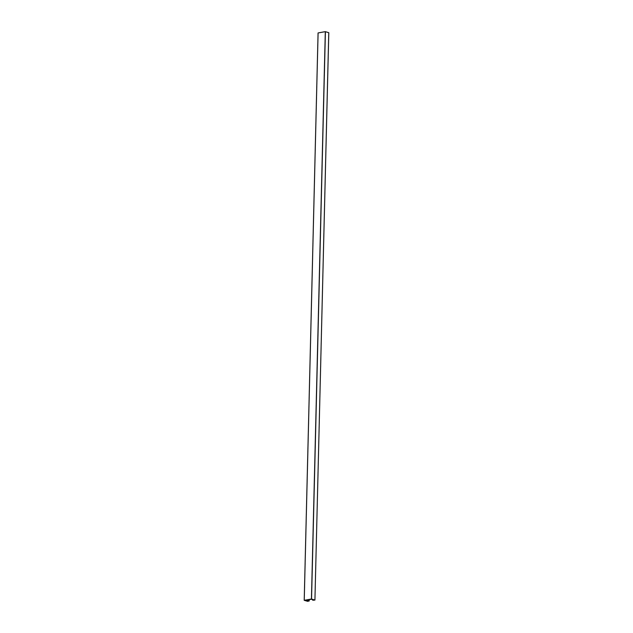 <?xml version="1.0" encoding="UTF-8"?>
<svg xmlns="http://www.w3.org/2000/svg" width="633" height="633" viewBox="0 0 633 633"><rect width="100%" height="100%" fill="white"/><g stroke="black" fill="none" stroke-linecap="round" stroke-linejoin="round"><path stroke-width="0.95" d="M312.71 600.226L313.881 600.021L311.404 599.269L305.256 600.353L309.023 600.939L307.693 601.35L304.204 600.313L311.436 599.024L314.91 600.052L312.829 600.266L312.718 599.649M308.896 600.899L308.928 599.704M307.725 601.105L307.757 599.91M318.098 32.924L304.236 600.298L318.075 32.94L325.307 31.65L328.772 32.702M309.023 600.939L309.054 599.68M328.796 32.687L314.925 600.06L328.772 32.679M311.547 599.032L325.409 31.658M311.436 599.024L325.307 31.65M309.157 601.026L309.189 599.657M304.204 600.313L318.075 32.94"/></g></svg>
